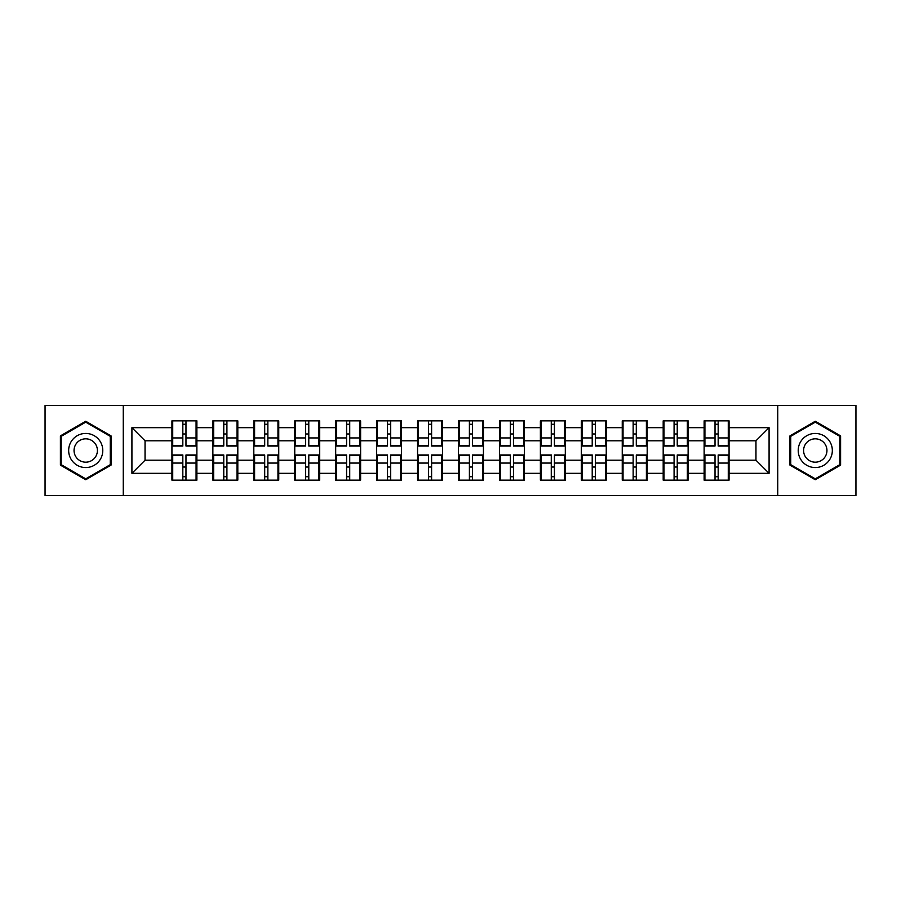 <?xml version="1.0" encoding="UTF-8"?>
<svg xmlns="http://www.w3.org/2000/svg" width="901" height="901" viewBox="0 0 901 901"><rect width="100%" height="100%" fill="white"/><g stroke="black" fill="none" stroke-linecap="round" stroke-linejoin="round"><path stroke-width="1.35" d="M777.743 495.505L855.95 495.505L855.95 405.495L777.743 405.495L777.743 495.505L123.257 495.505L123.257 405.495L45.05 405.495L45.05 495.505L123.257 495.505M729.067 467.168L728.278 467.168M704.92 467.168L704.132 467.168M704.132 433.831L704.92 433.831M728.278 433.831L729.067 433.831M729.067 430.419L728.278 430.419M704.92 430.419L704.132 430.419M704.132 470.581L704.92 470.581M728.278 470.581L729.067 470.581M688.127 467.168L687.339 467.168M663.981 467.168L663.192 467.168M663.192 433.831L663.981 433.831M687.339 433.831L688.127 433.831M688.127 430.419L687.339 430.419M663.981 430.419L663.192 430.419M663.192 470.581L663.981 470.581M687.339 470.581L688.127 470.581M647.188 467.168L646.4 467.168M623.042 467.168L622.253 467.168M622.253 433.831L623.042 433.831M646.4 433.831L647.188 433.831M647.188 430.419L646.4 430.419M623.042 430.419L622.253 430.419M622.253 470.581L623.042 470.581M646.4 470.581L647.188 470.581M606.249 467.168L605.461 467.168M582.102 467.168L581.325 467.168M581.325 433.831L582.102 433.831M605.461 433.831L606.249 433.831M606.249 430.419L605.461 430.419M582.102 430.419L581.325 430.419M581.325 470.581L582.102 470.581M605.461 470.581L606.249 470.581M565.31 467.168L564.522 467.168M541.163 467.168L540.386 467.168M540.386 433.831L541.163 433.831M564.522 433.831L565.31 433.831M565.31 430.419L564.522 430.419M541.163 430.419L540.386 430.419M540.386 470.581L541.163 470.581M564.522 470.581L565.31 470.581M524.371 467.168L523.582 467.168M500.235 467.168L499.447 467.168M499.447 433.831L500.235 433.831M523.582 433.831L524.371 433.831M524.371 430.419L523.582 430.419M500.235 430.419L499.447 430.419M499.447 470.581L500.235 470.581M523.582 470.581L524.371 470.581M483.432 467.168L482.643 467.168M459.296 467.168L458.508 467.168M458.508 433.831L459.296 433.831M482.643 433.831L483.432 433.831M483.432 430.419L482.643 430.419M459.296 430.419L458.508 430.419M458.508 470.581L459.296 470.581M482.643 470.581L483.432 470.581M442.492 467.168L441.704 467.168M418.357 467.168L417.568 467.168M417.568 433.831L418.357 433.831M441.704 433.831L442.492 433.831M442.492 430.419L441.704 430.419M418.357 430.419L417.568 430.419M417.568 470.581L418.357 470.581M441.704 470.581L442.492 470.581M401.553 467.168L400.765 467.168M377.418 467.168L376.629 467.168M376.629 433.831L377.418 433.831M400.765 433.831L401.553 433.831M401.553 430.419L400.765 430.419M377.418 430.419L376.629 430.419M376.629 470.581L377.418 470.581M400.765 470.581L401.553 470.581M360.614 467.168L359.837 467.168M336.478 467.168L335.69 467.168M335.69 433.831L336.478 433.831M359.837 433.831L360.614 433.831M360.614 430.419L359.837 430.419M336.478 430.419L335.69 430.419M335.69 470.581L336.478 470.581M359.837 470.581L360.614 470.581M319.675 467.168L318.898 467.168M295.539 467.168L294.751 467.168M294.751 433.831L295.539 433.831M318.898 433.831L319.675 433.831M319.675 430.419L318.898 430.419M295.539 430.419L294.751 430.419M294.751 470.581L295.539 470.581M318.898 470.581L319.675 470.581M278.747 467.168L277.959 467.168M254.6 467.168L253.812 467.168M253.812 433.831L254.6 433.831M277.959 433.831L278.747 433.831M278.747 430.419L277.959 430.419M254.6 430.419L253.812 430.419M253.812 470.581L254.6 470.581M277.959 470.581L278.747 470.581M237.808 467.168L237.019 467.168M213.661 467.168L212.873 467.168M212.873 433.831L213.661 433.831M237.019 433.831L237.808 433.831M237.808 430.419L237.019 430.419M213.661 430.419L212.873 430.419M212.873 470.581L213.661 470.581M237.019 470.581L237.808 470.581M777.743 405.495L123.257 405.495M755.962 460.208L755.962 440.792L729.067 440.792L729.067 460.208L755.962 460.208L769.082 473.329L769.082 427.671L729.067 427.671L729.067 420.846L704.132 420.846L704.132 440.792L688.127 440.792L688.127 460.208L704.132 460.208L704.132 440.792M769.082 473.329L729.067 473.329L729.067 480.154L704.132 480.154L704.132 473.329L688.127 473.329L688.127 480.154L663.192 480.154L663.192 473.329L647.188 473.329L647.188 480.154L622.253 480.154L622.253 473.329L606.249 473.329L606.249 480.154L581.325 480.154L581.325 473.329L565.31 473.329L565.31 480.154L540.386 480.154L540.386 473.329L524.371 473.329L524.371 480.154L499.447 480.154L499.447 473.329L483.432 473.329L483.432 480.154L458.508 480.154L458.508 473.329L442.492 473.329L442.492 480.154L417.568 480.154L417.568 473.329L401.553 473.329L401.553 480.154L376.629 480.154L376.629 473.329L360.614 473.329L360.614 480.154L335.69 480.154L335.69 473.329L319.675 473.329L319.675 480.154L294.751 480.154L294.751 473.329L278.747 473.329L278.747 480.154L253.812 480.154L253.812 473.329L237.808 473.329L237.808 480.154L212.873 480.154L212.873 473.329L196.869 473.329L196.869 480.154L171.933 480.154L171.933 473.329L131.918 473.329L131.918 427.671L171.933 427.671L171.933 440.792L145.038 440.792L145.038 460.208L171.933 460.208L171.933 440.792M704.132 427.671L688.127 427.671L688.127 420.846L663.192 420.846L663.192 427.671L647.188 427.671L647.188 420.846L622.253 420.846L622.253 427.671L606.249 427.671L606.249 420.846L581.325 420.846L581.325 427.671L565.31 427.671L565.31 420.846L540.386 420.846L540.386 427.671L524.371 427.671L524.371 420.846L499.447 420.846L499.447 427.671L483.432 427.671L483.432 420.846L458.508 420.846L458.508 427.671L442.492 427.671L442.492 420.846L417.568 420.846L417.568 427.671L401.553 427.671L401.553 420.846L376.629 420.846L376.629 427.671L360.614 427.671L360.614 420.846L335.69 420.846L335.69 427.671L319.675 427.671L319.675 420.846L294.751 420.846L294.751 427.671L278.747 427.671L278.747 420.846L253.812 420.846L253.812 427.671L237.808 427.671L237.808 420.846L212.873 420.846L212.873 427.671L196.869 427.671L196.869 420.846L171.933 420.846L171.933 427.671M704.132 460.208L704.132 473.329M688.127 460.208L688.127 473.329M688.127 427.671L688.127 440.792M647.188 460.208L663.192 460.208L663.192 440.792L647.188 440.792L647.188 473.329M663.192 460.208L663.192 473.329M663.192 427.671L663.192 440.792M647.188 427.671L647.188 440.792M606.249 460.208L622.253 460.208L622.253 440.792L606.249 440.792L606.249 473.329M622.253 460.208L622.253 473.329M622.253 427.671L622.253 440.792M606.249 427.671L606.249 440.792M565.31 460.208L581.325 460.208L581.325 440.792L565.31 440.792L565.31 473.329M581.325 460.208L581.325 473.329M581.325 427.671L581.325 440.792M565.31 427.671L565.31 440.792M524.371 460.208L540.386 460.208L540.386 440.792L524.371 440.792L524.371 473.329M540.386 460.208L540.386 473.329M540.386 427.671L540.386 440.792M524.371 427.671L524.371 440.792M483.432 460.208L499.447 460.208L499.447 440.792L483.432 440.792L483.432 473.329M499.447 460.208L499.447 473.329M499.447 427.671L499.447 440.792M483.432 427.671L483.432 440.792M442.492 460.208L458.508 460.208L458.508 440.792L442.492 440.792L442.492 473.329M458.508 460.208L458.508 473.329M458.508 427.671L458.508 440.792M442.492 427.671L442.492 440.792M401.553 460.208L417.568 460.208L417.568 440.792L401.553 440.792L401.553 473.329M417.568 460.208L417.568 473.329M417.568 427.671L417.568 440.792M401.553 427.671L401.553 440.792M360.614 460.208L376.629 460.208L376.629 440.792L360.614 440.792L360.614 473.329M376.629 460.208L376.629 473.329M376.629 427.671L376.629 440.792M360.614 427.671L360.614 440.792M319.675 460.208L335.69 460.208L335.69 440.792L319.675 440.792L319.675 473.329M335.69 460.208L335.69 473.329M335.69 427.671L335.69 440.792M319.675 427.671L319.675 440.792M278.747 460.208L294.751 460.208L294.751 440.792L278.747 440.792L278.747 473.329M294.751 460.208L294.751 473.329M294.751 427.671L294.751 440.792M278.747 427.671L278.747 440.792M237.808 460.208L253.812 460.208L253.812 440.792L237.808 440.792L237.808 473.329M253.812 460.208L253.812 473.329M253.812 427.671L253.812 440.792M237.808 427.671L237.808 440.792M196.869 460.208L212.873 460.208L212.873 440.792L196.869 440.792L196.869 473.329M212.873 460.208L212.873 473.329M212.873 427.671L212.873 440.792M196.869 427.671L196.869 440.792M196.869 467.168L196.08 467.168M172.722 467.168L171.933 467.168M171.933 433.831L172.722 433.831M196.08 433.831L196.869 433.831M196.869 430.419L196.08 430.419M172.722 430.419L171.933 430.419M171.933 470.581L172.722 470.581M196.08 470.581L196.869 470.581M171.933 460.208L171.933 473.329M145.038 460.208L131.918 473.329M131.918 427.671L145.038 440.792M729.067 460.208L729.067 473.329M729.067 427.671L729.067 440.792M769.082 427.671L755.962 440.792M85.73 421.263L60.401 435.881L60.401 465.119L85.73 479.737L111.048 465.119L111.048 435.881L85.73 421.263M789.952 465.119L815.27 479.737L840.599 465.119L840.599 435.881L815.27 421.263L789.952 435.881L789.952 465.119M196.08 420.846L196.08 446.04L185.978 446.04L185.978 420.846M182.824 420.846L182.824 446.04L172.722 446.04L172.722 420.846M182.824 424.258L185.978 424.258M185.978 433.967L182.824 433.967M172.722 480.154L172.722 454.96L182.824 454.96L182.824 480.154M185.978 480.154L185.978 454.96L196.08 454.96L196.08 480.154M185.978 476.742L182.824 476.742M182.824 467.033L185.978 467.033M85.73 433.437A17.063 17.063 0 0 0 68.667 450.5A17.063 17.063 0 0 0 85.73 467.563A17.063 17.063 0 0 0 102.782 450.5A17.063 17.063 0 0 0 85.73 433.437M85.73 438.821A11.679 11.679 0 0 0 74.051 450.5A11.679 11.679 0 0 0 85.73 462.179A11.679 11.679 0 0 0 97.409 450.5A11.679 11.679 0 0 0 85.73 438.821M110.26 464.668L85.73 478.836L61.189 464.668L61.189 436.332L85.73 422.164L110.26 436.332L110.26 464.668M830.046 441.974A17.063 17.063 0 0 0 806.744 435.724A17.063 17.063 0 0 0 800.505 459.026A17.063 17.063 0 0 0 823.807 465.276A17.063 17.063 0 0 0 830.046 441.974M825.384 444.666A11.679 11.679 0 0 0 809.436 440.386A11.679 11.679 0 0 0 805.156 456.334A11.679 11.679 0 0 0 821.115 460.614A11.679 11.679 0 0 0 825.384 444.666M815.27 478.836L790.74 464.668L790.74 436.332L815.27 422.164L839.811 436.332L839.811 464.668L815.27 478.836M237.019 420.846L237.019 446.04L226.917 446.04L226.917 420.846M223.763 420.846L223.763 446.04L213.661 446.04L213.661 420.846M223.763 424.258L226.917 424.258M226.917 433.967L223.763 433.967M277.959 420.846L277.959 446.04L267.856 446.04L267.856 420.846M264.703 420.846L264.703 446.04L254.6 446.04L254.6 420.846M264.703 424.258L267.856 424.258M267.856 433.967L264.703 433.967M318.898 420.846L318.898 446.04L308.784 446.04L308.784 420.846M305.642 420.846L305.642 446.04L295.539 446.04L295.539 420.846M305.642 424.258L308.784 424.258M308.784 433.967L305.642 433.967M359.837 420.846L359.837 446.04L349.723 446.04L349.723 420.846M346.581 420.846L346.581 446.04L336.478 446.04L336.478 420.846M346.581 424.258L349.723 424.258M349.723 433.967L346.581 433.967M400.765 420.846L400.765 446.04L390.662 446.04L390.662 420.846M387.52 420.846L387.52 446.04L377.418 446.04L377.418 420.846M387.52 424.258L390.662 424.258M390.662 433.967L387.52 433.967M213.661 480.154L213.661 454.96L223.763 454.96L223.763 480.154M226.917 480.154L226.917 454.96L237.019 454.96L237.019 480.154M226.917 476.742L223.763 476.742M223.763 467.033L226.917 467.033M254.6 480.154L254.6 454.96L264.703 454.96L264.703 480.154M267.856 480.154L267.856 454.96L277.959 454.96L277.959 480.154M267.856 476.742L264.703 476.742M264.703 467.033L267.856 467.033M295.539 480.154L295.539 454.96L305.642 454.96L305.642 480.154M308.784 480.154L308.784 454.96L318.898 454.96L318.898 480.154M308.784 476.742L305.642 476.742M305.642 467.033L308.784 467.033M336.478 480.154L336.478 454.96L346.581 454.96L346.581 480.154M349.723 480.154L349.723 454.96L359.837 454.96L359.837 480.154M349.723 476.742L346.581 476.742M346.581 467.033L349.723 467.033M377.418 480.154L377.418 454.96L387.52 454.96L387.52 480.154M390.662 480.154L390.662 454.96L400.765 454.96L400.765 480.154M390.662 476.742L387.52 476.742M387.52 467.033L390.662 467.033M441.704 420.846L441.704 446.04L431.602 446.04L431.602 420.846M428.459 420.846L428.459 446.04L418.357 446.04L418.357 420.846M428.459 424.258L431.602 424.258M431.602 433.967L428.459 433.967M418.357 480.154L418.357 454.96L428.459 454.96L428.459 480.154M431.602 480.154L431.602 454.96L441.704 454.96L441.704 480.154M431.602 476.742L428.459 476.742M428.459 467.033L431.602 467.033M482.643 420.846L482.643 446.04L472.541 446.04L472.541 420.846M469.398 420.846L469.398 446.04L459.296 446.04L459.296 420.846M469.398 424.258L472.541 424.258M472.541 433.967L469.398 433.967M459.296 480.154L459.296 454.96L469.398 454.96L469.398 480.154M472.541 480.154L472.541 454.96L482.643 454.96L482.643 480.154M472.541 476.742L469.398 476.742M469.398 467.033L472.541 467.033M523.582 420.846L523.582 446.04L513.48 446.04L513.48 420.846M510.338 420.846L510.338 446.04L500.235 446.04L500.235 420.846M510.338 424.258L513.48 424.258M513.48 433.967L510.338 433.967M500.235 480.154L500.235 454.96L510.338 454.96L510.338 480.154M513.48 480.154L513.48 454.96L523.582 454.96L523.582 480.154M513.48 476.742L510.338 476.742M510.338 467.033L513.48 467.033M564.522 420.846L564.522 446.04L554.419 446.04L554.419 420.846M551.277 420.846L551.277 446.04L541.163 446.04L541.163 420.846M551.277 424.258L554.419 424.258M554.419 433.967L551.277 433.967M541.163 480.154L541.163 454.96L551.277 454.96L551.277 480.154M554.419 480.154L554.419 454.96L564.522 454.96L564.522 480.154M554.419 476.742L551.277 476.742M551.277 467.033L554.419 467.033M605.461 420.846L605.461 446.04L595.358 446.04L595.358 420.846M592.216 420.846L592.216 446.04L582.102 446.04L582.102 420.846M592.216 424.258L595.358 424.258M595.358 433.967L592.216 433.967M582.102 480.154L582.102 454.96L592.216 454.96L592.216 480.154M595.358 480.154L595.358 454.96L605.461 454.96L605.461 480.154M595.358 476.742L592.216 476.742M592.216 467.033L595.358 467.033M646.4 420.846L646.4 446.04L636.297 446.04L636.297 420.846M633.144 420.846L633.144 446.04L623.042 446.04L623.042 420.846M633.144 424.258L636.297 424.258M636.297 433.967L633.144 433.967M623.042 480.154L623.042 454.96L633.144 454.96L633.144 480.154M636.297 480.154L636.297 454.96L646.4 454.96L646.4 480.154M636.297 476.742L633.144 476.742M633.144 467.033L636.297 467.033M687.339 420.846L687.339 446.04L677.237 446.04L677.237 420.846M674.083 420.846L674.083 446.04L663.981 446.04L663.981 420.846M674.083 424.258L677.237 424.258M677.237 433.967L674.083 433.967M663.981 480.154L663.981 454.96L674.083 454.96L674.083 480.154M677.237 480.154L677.237 454.96L687.339 454.96L687.339 480.154M677.237 476.742L674.083 476.742M674.083 467.033L677.237 467.033M728.278 420.846L728.278 446.04L718.176 446.04L718.176 420.846M715.022 420.846L715.022 446.04L704.92 446.04L704.92 420.846M715.022 424.258L718.176 424.258M718.176 433.967L715.022 433.967M704.92 480.154L704.92 454.96L715.022 454.96L715.022 480.154M718.176 480.154L718.176 454.96L728.278 454.96L728.278 480.154M718.176 476.742L715.022 476.742M715.022 467.033L718.176 467.033M182.824 437.942L172.722 437.942M182.824 445.702L172.722 445.702M196.08 437.942L185.978 437.942M196.08 445.702L185.978 445.702M185.978 463.058L196.08 463.058M185.978 455.298L196.08 455.298M172.722 463.058L182.824 463.058M172.722 455.298L182.824 455.298M223.763 437.942L213.661 437.942M223.763 445.702L213.661 445.702M237.019 437.942L226.917 437.942M237.019 445.702L226.917 445.702M264.703 437.942L254.6 437.942M264.703 445.702L254.6 445.702M277.959 437.942L267.856 437.942M277.959 445.702L267.856 445.702M305.642 437.942L295.539 437.942M305.642 445.702L295.539 445.702M318.898 437.942L308.784 437.942M318.898 445.702L308.784 445.702M346.581 437.942L336.478 437.942M346.581 445.702L336.478 445.702M359.837 437.942L349.723 437.942M359.837 445.702L349.723 445.702M387.52 437.942L377.418 437.942M387.52 445.702L377.418 445.702M400.765 437.942L390.662 437.942M400.765 445.702L390.662 445.702M226.917 463.058L237.019 463.058M226.917 455.298L237.019 455.298M213.661 463.058L223.763 463.058M213.661 455.298L223.763 455.298M267.856 463.058L277.959 463.058M267.856 455.298L277.959 455.298M254.6 463.058L264.703 463.058M254.6 455.298L264.703 455.298M308.784 463.058L318.898 463.058M308.784 455.298L318.898 455.298M295.539 463.058L305.642 463.058M295.539 455.298L305.642 455.298M349.723 463.058L359.837 463.058M349.723 455.298L359.837 455.298M336.478 463.058L346.581 463.058M336.478 455.298L346.581 455.298M390.662 463.058L400.765 463.058M390.662 455.298L400.765 455.298M377.418 463.058L387.52 463.058M377.418 455.298L387.52 455.298M428.459 437.942L418.357 437.942M428.459 445.702L418.357 445.702M441.704 437.942L431.602 437.942M441.704 445.702L431.602 445.702M431.602 463.058L441.704 463.058M431.602 455.298L441.704 455.298M418.357 463.058L428.459 463.058M418.357 455.298L428.459 455.298M469.398 437.942L459.296 437.942M469.398 445.702L459.296 445.702M482.643 437.942L472.541 437.942M482.643 445.702L472.541 445.702M472.541 463.058L482.643 463.058M472.541 455.298L482.643 455.298M459.296 463.058L469.398 463.058M459.296 455.298L469.398 455.298M510.338 437.942L500.235 437.942M510.338 445.702L500.235 445.702M523.582 437.942L513.48 437.942M523.582 445.702L513.48 445.702M513.48 463.058L523.582 463.058M513.48 455.298L523.582 455.298M500.235 463.058L510.338 463.058M500.235 455.298L510.338 455.298M551.277 437.942L541.163 437.942M551.277 445.702L541.163 445.702M564.522 437.942L554.419 437.942M564.522 445.702L554.419 445.702M554.419 463.058L564.522 463.058M554.419 455.298L564.522 455.298M541.163 463.058L551.277 463.058M541.163 455.298L551.277 455.298M592.216 437.942L582.102 437.942M592.216 445.702L582.102 445.702M605.461 437.942L595.358 437.942M605.461 445.702L595.358 445.702M595.358 463.058L605.461 463.058M595.358 455.298L605.461 455.298M582.102 463.058L592.216 463.058M582.102 455.298L592.216 455.298M633.144 437.942L623.042 437.942M633.144 445.702L623.042 445.702M646.4 437.942L636.297 437.942M646.4 445.702L636.297 445.702M636.297 463.058L646.4 463.058M636.297 455.298L646.4 455.298M623.042 463.058L633.144 463.058M623.042 455.298L633.144 455.298M674.083 437.942L663.981 437.942M674.083 445.702L663.981 445.702M687.339 437.942L677.237 437.942M687.339 445.702L677.237 445.702M677.237 463.058L687.339 463.058M677.237 455.298L687.339 455.298M663.981 463.058L674.083 463.058M663.981 455.298L674.083 455.298M715.022 437.942L704.92 437.942M715.022 445.702L704.92 445.702M728.278 437.942L718.176 437.942M728.278 445.702L718.176 445.702M718.176 463.058L728.278 463.058M718.176 455.298L728.278 455.298M704.92 463.058L715.022 463.058M704.92 455.298L715.022 455.298"/></g></svg>
